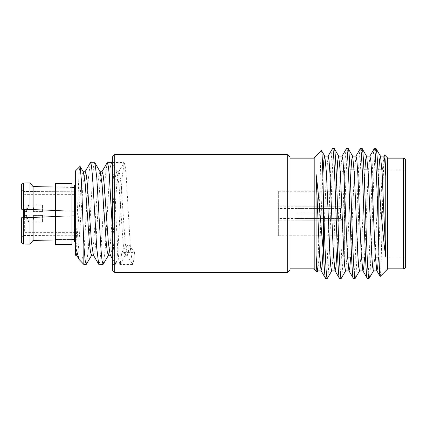 <?xml version="1.0" encoding="UTF-8"?>
<svg xmlns="http://www.w3.org/2000/svg" width="427" height="427" viewBox="0 0 427 427"><rect width="100%" height="100%" fill="white"/><g stroke="black" fill="none" stroke-linecap="round" stroke-linejoin="round"><path stroke-width="0.32" stroke-dasharray="2.13 1.6" d="M74.33 241.554L74.33 227.025L74.33 228.007L75.333 228.525L75.333 184.437L75.333 242.563L75.333 233.686L74.33 233.686L74.33 239.547L74.33 235.773L23.709 235.496L23.709 217.727L21.35 217.813L21.35 242.269L21.35 217.813L23.709 217.727L23.709 231.418L24.649 232.363L24.649 209.305M23.709 213.5L23.709 231.418L23.709 213.5M55.467 244.367L55.467 210.436L71.971 211.045L30.002 209.502L30.002 182.873M23.496 182.905L23.496 209.267L21.35 209.187L23.709 209.273L21.35 209.187L21.35 189.124L23.709 191.504L74.33 191.227L74.33 211.13L71.971 211.045L71.971 183.455L71.971 215.955L55.467 216.564L55.467 239.953L55.467 239.472L55.467 239.953L33.092 240.417L33.092 217.386L74.33 215.87L23.709 217.727L23.709 235.496L21.35 237.876L23.709 235.496L74.33 235.773L74.33 239.547L71.971 239.595L71.971 213.5L71.971 244.367M23.757 216.281L23.757 213.5L23.757 216.281M26.063 213.5L26.063 215.096L26.063 211.904L26.063 213.5L23.757 213.5L23.757 215.363L26.463 215.363C29.511 224.106 29.511 224.106 26.463 215.363C29.511 224.106 29.511 224.106 26.463 215.363L23.757 215.363L23.757 211.637L23.757 213.5L23.757 211.637L26.463 211.637C29.511 202.894 29.511 202.894 26.463 211.637C29.511 202.894 29.511 202.894 26.463 211.637L23.757 211.637L23.757 209L23.757 213.5M74.33 228.007L74.33 185.446M332.553 148.527C331.4 147.614 330.226 178.801 329.073 213.5C327.92 248.199 326.746 279.386 325.593 278.473M334.245 148.527C333.087 147.614 331.918 178.801 330.76 213.5C329.607 248.199 328.438 279.386 327.279 278.473M346.478 148.527C345.32 147.614 344.151 178.801 342.993 213.5C341.84 248.199 340.671 279.386 339.513 278.473M348.165 148.527C347.012 147.614 345.838 178.801 344.685 213.5C343.532 248.199 342.358 279.386 341.205 278.473M360.399 148.527C359.246 147.614 358.072 178.801 356.919 213.5C355.766 248.199 354.591 279.386 353.439 278.473M362.091 148.527C360.932 147.614 359.764 178.801 358.611 213.5C357.452 248.199 356.283 279.386 355.125 278.473M374.324 148.527C373.166 147.614 371.997 178.801 370.844 213.5C369.686 248.199 368.517 279.386 367.359 278.473M376.011 148.527C374.858 147.614 373.689 178.801 372.531 213.5C371.378 248.199 370.204 279.386 369.051 278.473M341.995 172.241L341.995 254.759L341.995 172.241L344.349 169.882L344.349 257.118L347.487 257.118M341.995 254.759L344.349 257.118L344.349 169.882L350.012 169.882M278.335 191.221L278.335 235.779L278.335 191.221L341.995 191.221L341.995 235.779L341.995 191.221M278.335 235.779L341.995 235.779M354.116 169.882L363.937 169.882M368.042 169.882L377.858 169.882M381.962 169.882L405.65 169.882L405.65 257.118L405.65 169.882L405.65 257.118L378.995 257.118M351.592 257.118L361.413 257.118M365.517 257.118L375.333 257.118M387.62 158.15L387.62 268.85L387.62 158.15M297.197 206.193L341.995 206.209L341.995 213.03L341.995 207.154L340.581 208.573L340.581 213.03L297.197 213.03L341.995 213.03L340.581 213.03L340.581 208.573L297.197 208.573L340.581 208.573L341.995 207.154L341.995 206.209L341.995 213.03L341.995 206.209L278.335 206.193L278.335 220.807L278.335 206.193M297.197 218.453L340.581 218.427L341.995 219.846L341.995 213.97L297.197 213.97L297.197 213.03L341.995 213.03L297.197 213.03L297.197 213.97L341.995 213.97L341.995 220.791L297.197 220.807L341.995 220.791L341.995 213.97L297.197 213.97L297.197 213.03L297.197 213.97L341.995 213.97L341.995 220.791L341.995 219.846L340.581 218.427L340.581 213.97L340.581 218.427L278.335 218.453L278.335 208.547L278.335 218.453M297.197 208.547L278.335 208.547M297.197 220.807L278.335 220.807M290.04 268.85L290.04 158.15L290.04 268.85M314.203 158.15L314.203 268.85L314.203 158.15M112.376 156.917L112.376 270.083M114.73 272.442L114.73 154.558M290.04 270.083L290.04 156.917M287.681 154.558L287.681 272.442M75.333 171.062L75.333 252.816C76.027 245.456 76.7 232.347 77.351 213.5L78.701 180.728L79.369 170.416L80.02 166.381M86.473 264.222L88.346 249.512L92.558 177.488L93.609 166.45L94.661 162.575M83.825 264.425L83.825 254.295L88.309 178.993L90.284 162.778M103.313 264.222L105.186 249.512L109.397 177.488L110.449 166.45L111.5 162.575M98.936 264.425L99.982 260.566L101.039 249.56L105.175 178.55L107.092 162.831M75.333 233.686L75.333 228.525M83.398 171.99L83.116 171.745L82.064 174.921L81.013 183.973L76.801 243.027L75.333 252.816M79.732 260.331L81.803 259.792L83.825 254.295M112.376 228.744L113.667 249.512L115.546 264.222L115.776 264.425L116.827 260.55L117.879 249.512L122.09 177.488L124.193 162.575L125.244 166.45L126.301 177.488L130.507 249.512L132.616 264.425L133.55 261.345L134.505 252.4L121.812 252.4L127.107 245.397L129.21 245.397L134.505 252.4M112.376 165.26L113.609 177.488L117.82 249.512L118.871 260.55L119.923 264.425L120.152 264.222L121.812 252.4M91.538 255.255L93.641 243.027L97.852 183.973L98.904 174.921L99.955 171.745L100.238 171.99M108.378 255.255L110.481 243.027L114.692 183.973L115.744 174.921L116.795 171.745L118.903 183.973L123.109 243.027L124.166 252.079L125.218 255.255L125.501 255.01L127.107 245.397M76.518 255.01L76.801 255.255L77.853 252.079L78.904 243.027L83.116 183.973L85.219 171.745M93.358 255.01L93.641 255.255L94.693 252.079L95.744 243.027L99.955 183.973L102.058 171.745M110.198 255.01L110.481 255.255L111.532 252.079L112.584 243.027L116.795 183.973L118.903 171.745L119.955 174.921L121.006 183.973L125.218 243.027L127.321 255.255L128.255 252.736L129.21 245.397M314.203 157.958L314.203 269.042M321.531 150.624C320.821 150.534 320.101 179.292 319.364 211.787C318.638 244.121 317.88 273.595 317.117 271.962M387.62 269.042L387.62 157.958M380.153 276.515C380.857 276.643 381.583 247.756 382.32 215.256C383.051 182.751 383.804 153.293 384.567 154.9M297.197 218.427L297.197 220.791L297.197 218.427M297.197 206.209L297.197 208.573L297.197 206.209M383.868 156.106L382.128 172.914L378.482 257.118M369.947 156.106L368.207 172.914L364.562 257.118M356.022 156.106L354.282 172.914L350.636 257.118M342.102 156.106L340.362 172.914L337.234 246.859M328.176 156.106L326.436 172.914L323.175 249.72M378.813 169.882L375.168 254.086L373.428 270.894M364.893 169.882L361.242 254.086L359.502 270.894M350.967 169.882L347.322 254.086L345.582 270.894M336.524 180.141L333.396 254.086L331.656 270.894M322.839 175.241L319.476 254.086L317.736 270.894M74.33 239.547L74.33 215.87L74.33 227.025L75.333 227.025M74.33 235.16L75.333 235.934M71.971 215.955L71.971 239.595M21.35 242.269L21.35 217.813L30.002 217.498L30.002 244.127M23.496 244.095L23.496 217.733M23.709 217.727L74.33 215.87L74.33 235.773L74.33 215.87M55.467 239.472L71.971 239.536L55.467 239.472M33.092 217.386L30.002 217.498M55.467 239.953L55.467 183.455L55.467 210.436L55.467 187.827L71.971 188.259L55.467 187.827L55.467 183.455L71.971 183.455L71.971 211.045M21.35 184.731L21.35 209.187L21.35 189.124L23.709 191.504L23.709 209.273L23.709 191.504L74.33 191.227L74.33 187.453L74.33 211.13L23.709 209.273L74.33 211.13L74.33 187.453L74.33 211.13M23.496 209.267L30.002 209.502M33.092 209.614L33.092 186.583L74.33 187.453M71.971 187.405L55.467 187.047M74.33 194.637L24.649 194.637L23.709 195.582L23.709 209.273M74.33 213.5L74.33 232.363L74.33 213.5M23.757 215.363C23.757 221.303 23.757 221.303 23.757 215.363C23.757 221.303 23.757 221.303 23.757 215.363M23.757 211.637C23.757 205.697 23.757 205.697 23.757 211.637C23.757 205.697 23.757 205.697 23.757 211.637M26.463 211.637C26.02 205.232 26.02 205.232 26.463 211.637C26.02 205.232 26.02 205.232 26.463 211.637M26.463 215.363C26.02 221.768 26.02 221.768 26.463 215.363C26.02 221.768 26.02 221.768 26.463 215.363M28.422 221.154C28.422 221.917 28.422 221.917 28.422 221.154C28.422 221.917 28.422 221.917 28.422 221.154C28.999 222.312 28.999 222.312 28.422 221.154C28.999 222.312 28.999 222.312 28.422 221.154L28.422 222.024L28.422 221.154M28.422 205.846C28.422 205.083 28.422 205.083 28.422 205.846C28.422 205.083 28.422 205.083 28.422 205.846C28.999 204.688 28.999 204.688 28.422 205.846C28.999 204.688 28.999 204.688 28.422 205.846L28.422 204.976L28.422 205.846M44.926 213.5C44.926 211.541 44.926 211.541 44.926 213.5C44.926 211.541 44.926 211.541 44.926 213.5C44.926 215.459 44.926 215.459 44.926 213.5C44.926 215.459 44.926 215.459 44.926 213.5M55.467 210.436L55.467 216.564M33.295 211.637L33.189 211.194L33.295 211.637L42.567 211.637L33.295 211.637L33.557 208.275L33.189 211.194L42.567 211.194L42.567 211.637L42.567 211.194L33.189 211.194L33.557 208.275L33.295 211.637M33.557 208.275C32.537 203.93 32.537 203.93 33.552 208.269C32.537 203.93 32.537 203.93 33.552 208.269M33.562 208.557C32.468 203.732 32.468 203.732 33.562 208.557C32.468 203.732 32.468 203.732 33.562 208.557M42.567 211.194L42.567 204.976L42.567 211.194M42.567 211.637L42.567 204.896L42.567 211.637M33.562 218.443L33.557 218.725C32.537 223.07 32.537 223.07 33.552 218.731C32.537 223.07 32.537 223.07 33.552 218.731L33.562 218.443C32.468 223.262 32.468 223.262 33.562 218.443C32.468 223.262 32.468 223.262 33.562 218.443L33.295 215.363L33.562 218.443M33.189 215.806L33.557 218.725L33.295 215.363L33.189 215.806L42.567 215.806L42.567 215.363L42.567 215.806L33.189 215.806M33.295 215.363L42.567 215.363L33.295 215.363M42.567 215.806L42.567 222.024L42.567 215.806M42.567 215.363L42.567 222.104L42.567 215.363M24.649 217.695L24.649 232.363L74.33 232.363M403.291 158.15L403.291 268.85M23.757 218.453L26.068 215.149L44.926 215.149M28.422 222.024L23.709 222.104M112.37 162.575L124.193 162.575M112.376 264.425L115.776 264.425M132.616 264.425L119.923 264.425M116.795 171.745L118.903 171.745M125.218 255.255L127.321 255.255M112.376 163.877L117.078 171.99M120.152 264.222L125.501 255.01M112.376 258.757L115.546 264.222M118.621 171.99L123.963 162.778M127.038 255.01L132.386 264.222M28.422 204.976L23.709 204.896M23.757 206.855L26.17 206.855L28.422 205.28M23.757 220.145L26.17 220.145L28.422 221.72M44.926 211.851L26.063 211.851L23.757 208.547M55.467 239.654L71.971 239.654M42.567 204.976L32.708 204.896L42.567 204.896M42.567 222.024L32.708 222.104L42.567 222.104"/><path stroke-width="0.64" d="M21.35 184.731L23.496 182.905L21.35 184.731L21.35 209.187L23.709 209.273L23.709 217.727L21.35 217.813L21.35 242.269L23.496 244.095L21.35 242.269M55.467 183.455L55.467 244.367L71.971 244.367L71.971 183.455L55.467 183.455M75.333 184.437L74.33 185.446L74.33 241.554L75.333 242.563M325.593 278.473L321.077 270.777L319.476 254.086L316.055 174.099C318.766 193.666 321.205 230.356 323.634 254.572C324.274 270.008 324.926 277.977 325.593 278.473L327.279 278.473C326.079 279.626 324.824 244.596 323.634 208.44L323.634 254.572M339.513 278.473L341.205 278.473C340.052 279.386 338.878 248.199 337.725 213.5C336.567 178.801 335.398 147.614 334.245 148.527L332.553 148.527C333.706 147.614 334.88 178.801 336.033 213.5C337.186 248.199 338.36 279.386 339.513 278.473L335.003 270.777L333.396 254.086L329.916 172.914L329.046 160.472L328.176 156.106L324.696 156.106L323.826 160.472L322.839 175.241M350.636 257.118L349.841 267.366L349.062 270.894L345.582 270.894L344.712 266.528L343.842 254.086L340.362 172.914L338.755 156.223L334.245 148.527M353.439 278.473L355.125 278.473C353.972 279.386 352.803 248.199 351.645 213.5C350.492 178.801 349.323 147.614 348.165 148.527L346.478 148.527C347.631 147.614 348.8 178.801 349.959 213.5C351.111 248.199 352.286 279.386 353.439 278.473L348.923 270.777L347.322 254.086L343.842 172.914L342.972 160.472L342.102 156.106L338.622 156.106L337.752 160.472L336.524 180.141M364.562 257.118L363.761 267.366L362.987 270.894L359.502 270.894L358.632 266.528L357.762 254.086L354.282 172.914L352.681 156.223L348.165 148.527M367.359 278.473L369.051 278.473C367.898 279.386 366.724 248.199 365.571 213.5C364.418 178.801 363.244 147.614 362.091 148.527L360.399 148.527C361.552 147.614 362.726 178.801 363.879 213.5C365.037 248.199 366.206 279.386 367.359 278.473L362.849 270.777L361.242 254.086L357.762 172.914L356.892 160.472L356.022 156.106L352.542 156.106L351.763 159.634L350.967 169.882M378.482 257.118L377.687 267.366L376.908 270.894L373.428 270.894L372.557 266.528L371.687 254.086L368.207 172.914L366.606 156.223L362.091 148.527M332.553 148.527L328.037 156.223M331.795 270.777L327.279 278.473M346.478 148.527L341.963 156.223M345.721 270.777L341.205 278.473M360.399 148.527L355.883 156.223M359.641 270.777L355.125 278.473M378.189 225.018C378.85 254.668 379.486 277.731 380.153 276.515L387.62 269.042L387.62 157.958L384.567 154.9C384.967 155.62 385.367 162.676 385.768 176.057L385.768 257.001C383.099 239.803 380.622 203.578 378.189 177.643L378.189 225.018C376.934 187.122 375.6 147.128 374.324 148.527L369.809 156.223M374.324 148.527L376.011 148.527C376.753 149.242 377.479 158.951 378.189 177.643M373.566 270.777L369.051 278.473M350.012 169.882L354.116 169.882M363.937 169.882L368.042 169.882M377.858 169.882L381.962 169.882M347.487 257.118L351.592 257.118M361.413 257.118L365.517 257.118M375.333 257.118L378.995 257.118M387.62 268.85L403.291 268.85A2.359 2.359 0 0 0 405.65 266.491L405.65 257.118M387.62 158.15L403.291 158.15A2.359 2.359 0 0 1 405.65 160.509L405.65 266.491M376.908 270.894L380.153 276.515M317.875 270.777L317.117 271.962L314.203 269.042L314.203 157.958L321.531 150.624C322.246 149.199 322.935 176.137 323.634 208.44M317.117 271.962C316.77 271.417 316.418 265.84 316.055 255.234L316.055 174.099M337.234 246.859L336.006 266.528L335.136 270.894L331.656 270.894L330.786 266.528L329.916 254.086L326.436 172.914L324.835 156.223L321.531 150.624M290.04 268.85L314.203 268.85M290.04 158.15L314.203 158.15M114.73 272.442L112.376 270.083L112.376 156.917L114.73 154.558L114.73 272.442L287.681 272.442L287.681 154.558L114.73 154.558M287.681 154.558L290.04 156.917L290.04 270.083L287.681 272.442M76.801 255.255L75.333 255.255L75.333 171.062L80.02 166.381L83.398 171.99L85.219 183.973L89.43 243.027L90.481 252.079L91.538 255.255L93.641 255.255M91.821 255.01L86.243 264.425L85.192 260.55L83.825 244.906L81.445 181.197L80.175 166.439M84.936 171.99L90.284 162.778L94.895 162.778L96.769 177.488L100.98 249.512L102.032 260.55L103.083 264.425L108.661 255.01M90.519 162.575L91.378 165.217L92.595 177.194L96.715 247.82L98.701 264.222L103.083 264.425M107.092 162.831L111.506 162.575L112.376 165.26M107.353 162.575L108.442 166.722L109.323 175.694L112.376 228.744M83.825 244.906L83.825 264.425L86.243 264.425M75.333 246.24L79.128 259.509L83.825 264.425M94.895 162.778L100.238 171.99L102.058 183.973L106.27 243.027L107.321 252.079L108.378 255.255L110.481 255.255M75.333 249.251L76.518 255.01L79.128 259.504M83.116 171.745L85.219 171.745L86.275 174.921L87.327 183.973L91.538 243.027L93.358 255.01L98.701 264.222M99.955 171.745L102.058 171.745L103.115 174.921L104.167 183.973L108.378 243.027L110.198 255.01L112.376 258.757M383.734 156.223L384.567 154.9M405.65 169.882L405.65 160.509M385.768 257.001L382.128 172.914L380.526 156.223L376.011 148.527M385.768 176.057L384.738 160.472L383.868 156.106L380.388 156.106L379.608 159.634L378.813 169.882M376.769 270.777L375.168 254.086L371.687 172.914L370.817 160.472L369.947 156.106L366.467 156.106L365.688 159.634L364.893 169.882M323.175 249.72L322.086 266.528L321.077 270.777M321.216 270.894L317.736 270.894L316.898 266.848L316.055 255.234M74.33 215.87L71.971 215.955M71.971 239.595L74.33 239.547M23.496 244.095L30.002 244.127L23.496 244.095L23.496 217.733L30.002 217.498L30.002 244.127L33.092 240.417L30.002 244.127M23.496 182.905L23.496 209.267L30.002 209.502L30.002 182.873L23.496 182.905L30.002 182.873L33.092 186.583L30.002 182.873M74.33 187.453L71.971 187.405M55.467 187.047L33.092 186.583L33.092 209.614L30.002 209.502M33.092 209.614L55.467 210.436M71.971 211.045L74.33 211.13M55.467 216.564L33.092 217.386L33.092 240.417L55.467 239.953M33.092 217.386L30.002 217.498M24.649 209.305L24.649 217.695M403.291 268.85L403.291 158.15M111.735 162.778L112.376 163.877M101.775 171.99L107.124 162.778"/></g></svg>
